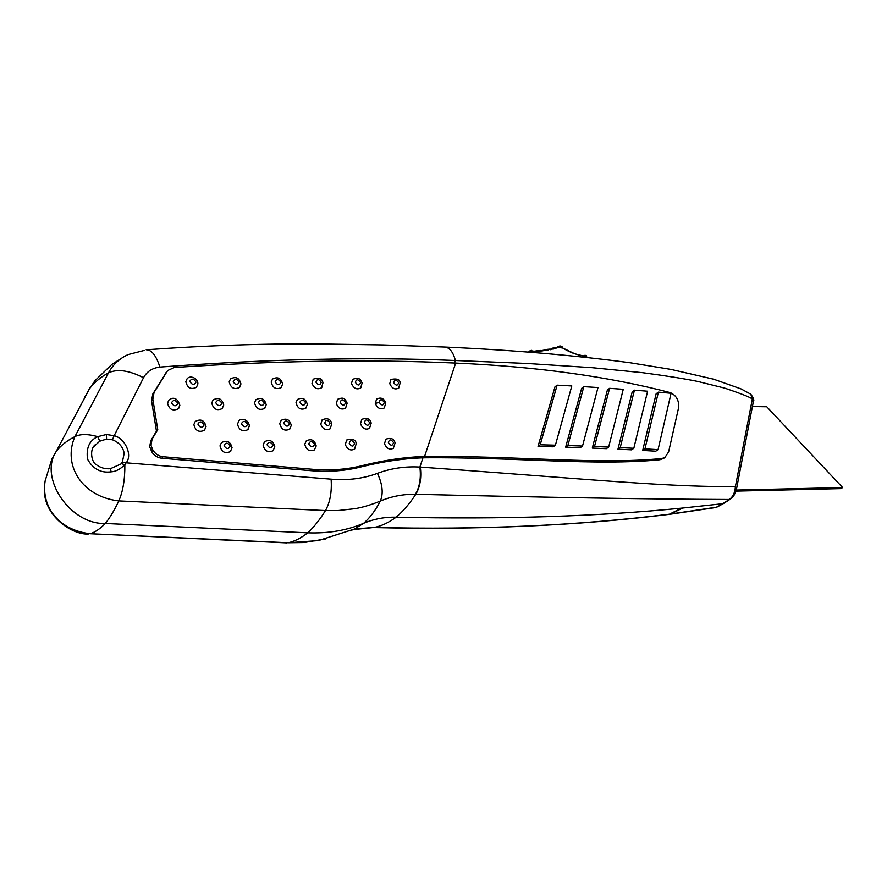 <?xml version="1.0" encoding="UTF-8"?>
<svg xmlns="http://www.w3.org/2000/svg" width="887" height="887" viewBox="0 0 887 887"><rect width="100%" height="100%" fill="white"/><g stroke="black" fill="none" stroke-linecap="round" stroke-linejoin="round"><path stroke-width="1.33" d="M325.44 538.974L304.03 542.534L288.22 542.755L90.208 533.741C58.664 530.226 41.168 506.721 45.137 480.942L51.812 459.178L56.236 451.372C38.44 477.794 70.372 524.86 105.309 523.485L307.722 532.832C328.39 533.586 347.05 530.404 363.714 523.263C374.026 518.928 384.836 516.91 396.145 517.199C502.485 519.483 597.616 516.467 681.538 508.151L669.43 514.194C577.892 525.592 479.523 530.016 374.314 527.443L353.081 529.639M144.182 350.443L128.127 354.556C119.468 358.548 112.937 364.624 108.513 372.795L74.896 436.604C62.29 465.653 82.502 496.864 118.803 500.911L325.474 510.568L337.98 510.557L354.545 508.728C361.829 507.619 370.4 505.08 380.279 501.111C375.667 510.169 370.145 517.553 363.714 523.263L354.478 529.029L318.355 540.604L288.22 542.755C294.595 541.358 301.103 538.054 307.722 532.832C328.39 533.586 347.05 530.404 363.714 523.263C374.026 518.928 384.836 516.91 396.145 517.199C502.984 519.483 598.492 516.434 682.691 508.04L722.728 503.716L729.291 499.481C732.928 496.931 734.968 492.651 735.39 486.653C713.769 486.741 689.831 486.065 663.587 484.612C602.55 481.319 530.659 474.822 420.338 467.105L419.873 467.072C405.037 466.229 390.89 468.325 377.418 473.359C363.271 478.636 347.837 480.566 331.106 479.168L126.131 462.826L124.845 464.699C120.255 469.234 115.687 471.618 111.141 471.84C100.83 473.203 92.958 468.979 87.514 459.167C86.028 447.902 89.432 440.395 97.725 436.637L106.451 434.497L114.146 435.705L143.528 377.718C146.854 371.531 152.309 367.983 159.904 367.074C268.184 359.002 366.686 356.818 455.386 360.499L527.111 363.459L592.217 367.684L642.543 372.673C666.392 375.855 684.786 378.76 697.703 381.421L724.701 388.107C742.741 394.216 751.932 397.919 752.298 399.228L750.823 394.205L741.066 388.905L713.669 379.192L670.838 369.369L630.535 362.816C574.754 355.31 512.919 350.055 445.008 347.05M377.418 473.359C382.585 484.402 383.539 493.649 380.279 501.111C391.289 496.41 402.997 494.126 415.415 494.27L415.803 494.281C409.539 503.761 402.986 511.4 396.145 517.199C388.761 522.62 381.488 526.024 374.314 527.443L373.15 527.565C478.814 530.071 577.215 525.703 668.366 514.471L669.43 514.194M123.714 356.862L111.906 364.357L94.942 380.7L89.576 388.617L56.236 451.372C60.837 445.507 67.057 440.584 74.896 436.604C80.273 433.898 87.891 433.909 97.725 436.637L99.754 441.183L106.551 439.098L112.416 439.775C118.969 442.358 122.905 446.848 124.213 453.246L122.328 462.238L120.887 464.012L110.431 468.691L111.141 471.84M663.543 458.446L659.961 459.732C595.365 466.218 515.014 456.894 422.955 457.814C403.629 458.468 383.251 461.44 361.829 466.728C346.13 470.82 329.354 472.15 311.514 470.72L161.789 458.246C157.531 457.736 154.227 455.641 151.865 451.949L149.692 446.76L150.779 440.673L156.467 431.182L151.566 400.769L152.786 394.016L166.856 371.531M420.338 467.105C421.602 477.893 420.094 486.952 415.803 494.281C546.204 497.474 650.703 499.215 729.291 499.481L730.334 499.137C733.205 495.888 733.327 498.549 736.532 488.87L736.509 489.014M286.9 542.899L90.208 533.741C95.142 532.189 100.176 528.774 105.309 523.485L307.722 532.832C313.854 527.177 319.763 519.76 325.474 510.568C330.108 502.208 331.982 491.742 331.106 479.168M94.942 380.7L89.576 388.617L56.236 451.372C38.485 477.905 70.295 524.771 105.309 523.485C109.955 517.686 114.456 510.158 118.803 500.911C122.971 491.453 124.989 479.379 124.845 464.699L121.253 463.635M93.745 446.66L99.754 441.183M717.35 506.898L723.692 503.417L716.363 507.22L670.716 514.016L682.691 508.04M668.92 514.36L670.716 514.016M715.155 507.63L669.696 514.305M289.572 429.264L291.291 425.438C289.772 419.496 286.401 417.788 281.179 420.338L279.749 423.542C281.223 429.43 284.505 431.337 289.572 429.264L289.96 428.864M305.705 408.297L307.368 404.539C305.838 398.673 302.511 396.999 297.389 399.505L296.025 402.62C297.511 408.43 300.737 410.326 305.705 408.297L306.082 407.931M185.826 381.709C187.456 387.996 191.004 389.859 196.459 387.297L197.912 383.871C197.901 377.906 189.829 374.913 187.046 378.86L185.826 381.709M178.342 408.741L179.839 405.259C176.402 394.527 169.916 399.017 168.807 400.203L167.543 403.119C169.173 409.506 172.777 411.38 178.342 408.741L178.786 408.22M230.343 451.594L232.061 447.78C230.509 441.549 226.972 439.83 221.473 442.602L220.009 445.839C221.506 452.004 224.954 453.922 230.343 451.594L230.786 451.128M204.431 430.25L206.039 426.592C204.431 420.238 200.828 418.531 195.229 421.48L193.865 424.563C195.428 430.827 198.954 432.723 204.431 430.25L204.875 429.751M222.16 408.608L223.724 405.004C222.105 398.74 218.546 397.054 213.068 399.948L211.749 402.953C213.323 409.129 216.794 411.014 222.16 408.608L222.582 408.142M239.446 387.497L240.954 383.96C239.335 377.784 235.831 376.11 230.454 378.96L229.19 381.887C230.775 387.974 234.19 389.837 239.446 387.497L239.834 387.065M281.09 387.674L282.654 384.06C281.024 378.062 277.642 376.398 272.486 379.059L271.189 382.053C272.73 387.952 276.023 389.825 281.09 387.674L281.456 387.286M264.592 408.452L266.211 404.771C264.636 398.707 261.199 397.021 255.911 399.715L254.558 402.787C256.088 408.774 259.436 410.659 264.592 408.452L264.98 408.042M247.684 429.751L249.347 426.004C248.515 418.287 239.723 418.409 238.902 420.893L237.505 424.041C239.013 430.117 242.417 432.024 247.684 429.751L248.105 429.308M273.03 450.751L274.804 446.86C273.296 440.828 269.881 439.109 264.57 441.693L263.073 444.986C264.537 450.962 267.852 452.88 273.03 450.751L273.451 450.341M314.386 449.92L316.204 445.961C314.73 440.129 311.426 438.422 306.292 440.817L304.773 444.154C306.203 449.953 309.408 451.871 314.386 449.92L314.774 449.554M152.442 449.21L150.978 445.241L152.076 439.143L157.764 429.641L152.841 399.183L154.061 392.431L167.665 370.522L174.307 367.506C275.979 360.665 369.768 359.18 455.663 363.071C536.591 366.586 608.16 376.443 670.361 392.631C676.326 395.469 679.087 400.392 678.666 407.41L668.632 451.838L664.884 457.548L661.791 458.512C597.151 464.965 516.678 455.585 424.585 456.461C405.237 457.104 384.847 460.076 363.393 465.342C347.682 469.434 330.884 470.764 313.022 469.323L163.097 456.75C158.84 456.24 155.524 454.133 153.163 450.441L152.442 449.21L151.145 450.729M156.467 431.182L157.764 429.641M554.963 386.854L538.043 446.416L553.233 446.804L555.417 445.174L571.805 385.945L557.114 385.146L554.963 386.854M581.65 388.34L565.662 447.159L580.309 447.647L582.526 446.039L597.993 387.541L583.823 386.643L581.65 388.34M607.395 389.981L592.294 448.079L606.42 448.656L608.659 447.07L623.262 389.293L609.591 388.318L607.395 389.981M632.22 391.799L617.962 449.177L631.566 449.842L633.828 448.268L647.61 391.211L634.438 390.147L632.22 391.799M658.387 392.132L656.136 393.761L642.687 450.43L655.781 451.184L658.065 449.631L671.071 393.274L658.387 392.132L644.96 448.877L658.065 449.631M321.449 387.841L322.946 382.94C322.325 378.483 319.076 377.23 313.211 379.181L312.002 383.384C314.131 388.362 317.28 389.848 321.449 387.841L321.793 387.497M360.599 387.996L362.118 383.062C361.131 381.443 361.064 376.365 352.682 379.292L351.463 383.517C353.725 388.451 356.774 389.947 360.599 387.996L360.92 387.674M345.564 408.131L347.15 403.119C345.431 400.536 345.309 396.023 337.592 399.305L336.317 403.629C338.579 408.63 341.661 410.127 345.564 408.131L345.908 407.809M330.175 428.776L331.805 423.676C330.596 418.941 327.37 417.655 322.136 419.817L320.784 424.241C322.857 429.197 325.984 430.716 330.175 428.776L330.529 428.421M354.467 449.11L356.186 443.899C356.02 439.797 352.86 438.5 346.706 439.985L345.287 444.542C347.504 449.509 350.565 451.028 354.467 449.11L354.822 448.789M393.329 448.312L395.07 443.079C394.194 438.777 391.134 437.479 385.867 439.187L384.47 443.744C386.632 448.578 389.581 450.097 393.329 448.312L393.662 448.024M369.524 428.288L371.187 423.166C370.3 418.775 367.174 417.489 361.818 419.318L360.466 423.753C362.683 428.665 365.699 430.184 369.524 428.288L369.868 427.977M385.834 402.997L385.823 402.931C383.883 398.252 380.789 396.988 376.565 399.128L375.29 403.463C377.496 408.319 380.468 409.827 384.226 407.976L385.823 402.931L384.282 402.365C383.306 405.791 381.598 405.769 379.159 402.288L375.29 403.463M398.573 388.129L400.115 383.173C400.192 379.503 397.143 378.25 390.967 379.425L389.748 383.65C391.954 388.451 394.892 389.947 398.573 388.129L398.884 387.852M538.043 446.416L540.216 444.775L555.417 445.174M557.114 385.146L540.216 444.775M565.662 447.159L567.868 445.54L582.526 446.039M583.823 386.643L567.868 445.54M592.294 448.079L594.523 446.483L608.659 447.07M609.591 388.318L594.523 446.483M617.962 449.177L620.224 447.602L633.828 448.268M634.438 390.147L620.224 447.602M642.687 450.43L644.96 448.877M531.136 350.476L531.768 351.008L529.373 352.095M586.429 356.474L585.132 355.199L583.657 355.787M752.398 406.556L766.778 406.767L842.65 487.573L840.776 488.626L735.944 491.132M842.65 487.573L736.265 490.067M350.132 530.881L354.478 529.029L373.948 527.432M143.528 377.718C129.092 370.367 117.428 368.726 108.513 372.795C100.63 377.13 94.321 382.408 89.576 388.617L85.008 396.7M752.298 399.228L735.39 486.653L736.532 488.87L753.373 401.501L752.298 399.228M415.415 494.27C419.695 486.941 421.181 477.871 419.873 467.072L422.955 457.814M454.543 363.016L455.386 360.499C453.146 352.017 449.62 347.527 444.797 347.039L382.862 344.932L320.24 343.968C265.202 343.491 207.192 345.42 146.211 349.766L146.211 349.766C151.566 349.7 156.123 355.476 159.904 367.074M122.328 462.238L126.131 462.826C132.806 455.419 125.145 438.156 114.146 435.705L112.416 439.775M753.34 401.678L753.373 401.501C754.438 400.547 753.584 398.119 750.834 394.216M730.467 499.037L723.836 503.328M106.551 439.098L106.451 434.497M110.332 468.913L110.431 468.691C105.276 469.19 100.575 467.87 96.35 464.733C91.749 462.837 89.033 449.565 95.208 444.775L93.789 446.593M289.45 424.163C287.832 426.935 285.958 426.725 283.851 423.531L283.796 422.922C285.426 420.161 287.288 420.371 289.395 423.565L289.45 424.163M305.583 403.263C303.997 405.969 302.168 405.747 300.072 402.598L300.028 401.999C301.613 399.305 303.443 399.527 305.527 402.676L305.583 403.263M195.861 382.408C194.065 385.18 192.091 384.936 189.94 381.676L189.907 381.066C191.714 378.294 193.688 378.538 195.827 381.798L195.861 382.408M171.668 402.476C173.519 399.638 175.526 399.871 177.688 403.175L177.722 403.796C175.881 406.645 173.874 406.412 171.701 403.097L171.668 402.476M230.055 446.46C228.303 449.343 226.34 449.144 224.178 445.851L224.134 445.23C225.897 442.347 227.859 442.546 230.021 445.839L230.055 446.46M203.988 425.206C202.181 428.066 200.196 427.856 198.034 424.551L197.989 423.931C199.797 421.07 201.781 421.292 203.943 424.585L203.988 425.206M221.717 403.618C219.965 406.412 218.025 406.179 215.874 402.931L215.84 402.31C217.592 399.527 219.544 399.749 221.683 403.008L221.717 403.618M239.013 382.563C237.306 385.291 235.399 385.058 233.281 381.842L233.237 381.244C234.944 378.516 236.862 378.76 238.969 381.964L239.013 382.563M280.813 382.718C279.194 385.413 277.343 385.169 275.247 382.009L275.203 381.421C276.822 378.738 278.673 378.971 280.769 382.131L280.813 382.718M264.315 403.441C262.652 406.191 260.767 405.958 258.649 402.765L258.605 402.155C260.268 399.416 262.164 399.638 264.271 402.831L264.315 403.441M241.586 423.421C243.304 420.604 245.222 420.826 247.362 424.064L247.406 424.673C245.699 427.49 243.77 427.279 241.63 424.03L241.586 423.421M272.908 445.596C271.245 448.434 269.349 448.234 267.209 444.997L267.164 444.376C268.828 441.549 270.735 441.748 272.863 444.986L272.908 445.596M314.408 444.753C312.823 447.547 310.982 447.347 308.876 444.165L308.82 443.555C310.406 440.772 312.246 440.972 314.353 444.154L314.408 444.753M166.623 371.897L165.326 373.516M152.786 394.016L154.061 392.431M152.841 399.183L151.566 400.769M150.779 440.673L152.076 439.143M161.789 458.246L163.097 456.75M153.163 450.441L151.865 451.949M311.514 470.72L313.022 469.323M361.829 466.728L363.393 465.342M659.961 459.732L661.791 458.512M424.585 456.461L455.663 363.071M315.916 382.175C317.003 378.716 318.788 378.749 321.26 382.286C320.118 385.446 318.333 385.401 315.916 382.175M360.532 382.441C359.523 385.856 357.794 385.823 355.343 382.33C356.352 378.915 358.082 378.96 360.532 382.441M345.509 402.51C344.466 406.002 342.704 405.969 340.231 402.443C341.273 398.962 343.036 398.984 345.509 402.51M330.119 423.077C328.977 426.314 327.192 426.303 324.742 423.044C325.828 419.496 327.625 419.507 330.119 423.077M354.556 443.345C353.514 446.926 351.74 446.926 349.245 443.356C350.287 439.786 352.061 439.786 354.556 443.345M393.529 442.569C392.553 446.083 390.845 446.083 388.373 442.569C389.349 439.054 391.067 439.054 393.529 442.569M369.591 422.611C368.593 426.104 366.852 426.093 364.38 422.578C365.389 419.074 367.129 419.085 369.591 422.611M379.159 402.288C380.135 398.895 381.842 398.917 384.282 402.365M398.618 382.596C397.675 385.956 396.001 385.923 393.584 382.485C394.593 379.425 396.267 379.459 398.618 382.596M530.171 352.15L530.226 350.609L531.524 350.343L532.688 351.44L542.356 350.875L559.087 347.438L562.946 348.092L574.976 353.869L584.954 356.352L586.096 355.887L586.484 357.361M528.552 352.028L530.226 350.609L532.688 351.44M532.089 352.305L531.768 351.008M580.996 355.365L584.954 356.352M577.348 354.423L581.173 355.587M574.876 353.702L578.69 354.955M571.405 352.438L574.976 353.869M568.933 351.363L572.614 353.004M565.507 349.622L568.9 351.396M563.079 348.214L566.582 350.21M556.637 347.881L559.885 345.875L562.014 346.606L562.946 348.092M555.284 347.881L559.087 347.438M551.437 349.245L552.623 348.114L555.683 347.759L555.905 348.403M549.862 349.212L553.721 348.968M546.037 350.221L546.969 349.367L550.25 349.09L550.406 349.711M544.23 350.154L548.144 350.121M540.449 350.797L544.607 350.032L544.707 350.62M538.409 350.709L542.356 350.875M534.495 351.163L538.786 350.576L538.819 351.141M532.322 351.041L536.347 351.296M88.933 533.963C73.665 535.737 42.986 516.5 44.35 488.249M88.279 390.513L90.862 386.366M664.884 457.548L663.055 458.767M583.546 355.842L586.185 355.432L586.983 357.417M540.948 350.343L540.36 350.842M546.813 349.489L545.882 350.265M552.468 348.236L551.204 349.29M557.901 346.584L556.315 347.904"/></g></svg>
